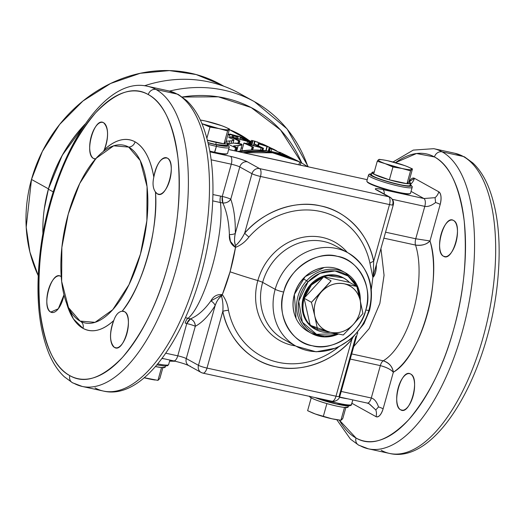 <?xml version="1.0" encoding="UTF-8"?>
<svg xmlns="http://www.w3.org/2000/svg" width="524" height="524" viewBox="0 0 524 524"><rect width="100%" height="100%" fill="white"/><g stroke="black" fill="none" stroke-linecap="round" stroke-linejoin="round"><path stroke-width="0.79" d="M243.162 138.369L237.333 135.932L238.02 136.993L233.763 136.004L236.737 136.522L230.075 134.072L240.261 136.875L250.112 141.048L244.433 138.552L245.442 139.168L243.09 138.618M249.876 141.893L250.112 141.048M247.845 140.917L248.055 140.177M245.298 139.685L245.442 139.168M233.39 137.327L233.73 135.86M238.02 137L237.627 138.408L238.014 137.006L237.287 138.316M236.036 137.995L236.376 136.764M250.086 141.028L251.147 141.487L250.308 144.486M249.627 144.303L250.505 141.179M229.479 134.092L232.198 135.094L227.881 134.308M229.748 134.995L227.894 134.812M232.564 135.31L232.053 137M228.078 134.151L228.549 134.229M228.85 137.55L229.538 135.087M235.584 147.794L234.778 150.814L235.584 147.794L236.514 147.807L235.584 147.794L227.501 143.89L235.584 147.794M235.662 151.004L236.514 147.807L235.662 151.004M235.564 245.632C238.898 242.71 241.931 238.571 244.643 233.2A6.681 0.74 -138.4 0 0 248.933 237.025C245.304 241.852 240.837 245.291 235.525 247.348A6.681 2.561 88.3 0 0 235.564 245.632C239.193 242.311 242.219 238.165 244.643 233.2L260.487 176.45A6.681 2.928 -77.7 0 0 259.622 168.597L247.426 161.837C243.483 159.899 237.804 158.065 230.403 156.335L209.954 151.881L230.403 156.335A6.681 2.928 102.3 0 1 231.267 164.195A6.681 0.786 -164.4 0 1 239.782 166.946L230.776 199.205C234.018 208.565 235.525 219.969 235.302 233.422L251.972 173.706L239.782 166.946L251.972 173.706A6.681 0.786 15.6 0 0 260.487 176.45A6.681 0.786 -164.4 0 1 251.972 173.706A6.681 5.954 -61 0 1 259.622 168.597A6.681 5.954 119 0 0 251.972 173.706L235.302 233.422C234.215 237.942 234.307 242.009 235.564 245.632A6.681 2.561 -91.7 0 1 235.525 247.348C232.649 264.175 228.248 279.94 222.314 294.652C225.661 299.309 227.711 304.536 228.464 310.332A78.855 70.268 119 0 0 338.078 347.438A78.855 70.268 119 0 1 228.464 310.332A6.681 2.109 -11.8 0 0 222.831 311.328A6.681 2.109 168.2 0 1 228.464 310.332C227.757 304.641 225.706 299.414 222.314 294.652C217.277 294.069 213.458 296.145 210.871 300.894C204.498 309.815 197.692 315.821 190.461 318.913C193.526 320.21 195.131 322.679 195.288 326.308A6.681 0.786 15.6 0 0 186.773 323.563L185.175 323.079A6.681 2.928 102.3 0 1 188.077 318.264C204.91 304.614 224.842 233.193 220.388 202.539L222.831 202.978C226.741 211.585 228.929 222.117 229.381 234.582C229.001 240.536 231.051 244.793 235.525 247.348L230.062 271.805L222.314 294.652A6.681 2.063 -52.4 0 1 221.482 296.047A6.681 2.063 127.6 0 0 222.314 294.652L210.871 300.894A6.681 3.773 -148.2 0 1 215.141 305.616C208.834 315.644 202.218 322.542 195.288 326.308L186.275 358.567A6.681 5.954 119 0 0 188.902 365.686A6.681 5.954 -61 0 1 186.275 358.567A6.681 0.786 15.6 0 0 177.767 355.822L186.773 323.563L190.461 318.913L188.077 318.264C204.995 304.405 224.783 233.39 220.388 202.539L212.737 200.869L220.388 202.539A6.681 2.928 102.3 0 1 220.591 196.225A6.681 2.928 -77.7 0 0 220.388 202.539L222.831 202.978L222.261 196.454L231.267 164.195A6.681 0.786 -164.4 0 1 239.782 166.946L230.776 199.205A6.681 0.786 15.6 0 0 222.261 196.454A6.681 2.79 -86.5 0 0 222.831 202.978A6.681 4.873 161 0 0 230.776 199.205C228.85 201.91 226.204 203.168 222.831 202.978C226.774 211.657 228.955 222.189 229.381 234.582A6.681 2.437 -178.7 0 0 235.302 233.422C234.215 238.656 234.3 242.723 235.564 245.632M271.471 148.639L269.166 148.135L271.733 148.842L280.471 152.929L272.1 148.895L280.471 152.929L280.065 152.792L279.842 153.63L280.065 152.792L271.733 148.842L270.246 148.508L269.513 151.266L270.246 148.508L269.166 148.135L268.38 151.082L269.061 148.063L268.262 151.063L269.061 148.063L271.19 148.541M261.627 144.578L261.856 143.727L265.583 145.528L265.491 145.875L265.583 145.528L266.185 145.796A110.793 99.036 -64.2 0 1 270.083 147.558A110.793 99.036 -64.2 0 1 270.148 147.591L266.107 146.098L261.856 143.727L261.627 144.578M253.446 147.172L252.686 150.015L253.452 147.159L252.994 147.205L253.452 147.139L246.352 143.714L262.419 148.128L261.836 150.309L262.419 148.128L263.113 148.285L262.557 150.368L263.231 148.299L262.681 150.381L263.231 148.299L262.603 148.181L262.033 150.323L262.603 148.181L261.09 147.729L260.435 150.205L261.09 147.729L246.352 143.714L253.452 147.139L252.994 147.205L252.247 150.021L252.994 147.205L244.145 143.032M265.996 150.742L267.175 146.523L259.819 144.041L261.325 143.799L261.155 144.434L261.325 143.799L259.498 142.875L261.325 143.799L259.819 144.041L267.175 146.523L265.996 150.742M267.168 146.543L266.048 150.748M95.958 158.962L93.639 158.53A18.7 8.194 102.3 0 1 90.901 137.707A18.7 8.194 102.3 0 1 102.612 122.374A18.7 8.194 102.3 0 1 103.628 122.76C108.592 127.81 108.828 136.784 104.328 149.674C115.477 139.541 125.734 136.934 135.087 141.84C144.31 147.237 150.552 158.995 153.814 177.119C156.755 163.364 161.261 157.017 167.339 158.097C177.184 162.414 166.645 200.161 157.351 193.867L155.451 191.954C158.805 228.425 142.233 287.761 122.144 311.23A18.7 8.194 102.3 0 1 123.454 311.276A18.7 8.194 102.3 0 1 124.463 311.662C134.308 315.979 123.769 353.726 114.474 347.432A18.7 8.194 102.3 0 1 113.773 320.518C115.745 314.813 118.535 311.721 122.144 311.23L124.463 311.662A18.7 8.194 102.3 0 1 127.201 332.485A18.7 8.194 102.3 0 1 115.49 347.818A18.7 8.194 102.3 0 1 114.474 347.432C109.509 342.382 109.274 333.408 113.773 320.518C102.625 330.644 92.368 333.257 83.015 328.352L73.439 318.959L66.535 303.042A97.497 42.739 102.3 0 0 83.015 328.352A6.681 5.954 119 0 0 80.565 321.336A6.681 5.954 -61 0 1 83.015 328.352A97.497 42.739 102.3 0 0 113.773 320.518C115.739 314.793 118.529 311.695 122.144 311.23A97.497 42.739 102.3 0 0 155.451 191.954C152.956 188.444 152.412 183.498 153.814 177.119C152.392 183.511 152.936 188.457 155.451 191.954A18.7 8.194 102.3 0 0 157.351 193.867L159.44 194.319L157.351 193.867A18.7 8.194 102.3 0 0 158.366 194.247L158.392 194.253A18.7 8.194 102.3 0 0 170.077 178.92A18.7 8.194 102.3 0 0 167.339 158.097A18.7 8.194 102.3 0 0 166.331 157.711L166.383 157.724M369.007 403.716L375.806 409.938L378.531 406.912C376.717 401.77 374.306 398.803 371.287 398.004L341.203 391.448L371.287 398.004L380.332 365.621A6.681 2.928 102.3 0 1 383.234 360.8A69.45 30.444 -77.7 0 0 413.41 310.719A69.45 30.444 -77.7 0 0 415.545 245.075C421.466 245.966 426.281 244.59 429.988 240.961A80.133 35.128 102.3 0 1 393.341 372.217C392.293 366.335 388.919 362.536 383.234 360.8L351.676 353.923L383.234 360.8A69.45 30.444 -77.7 0 0 413.41 310.719A69.45 30.444 -77.7 0 0 415.545 245.075A6.681 2.928 -77.7 0 1 415.748 238.767L385.657 232.211L415.748 238.767L429.988 240.961C426.818 244.4 422.003 245.776 415.545 245.075A6.681 2.928 102.3 0 1 415.748 238.767L424.794 206.377C427.866 206.934 431.468 205.644 435.601 202.506A10.683 1.251 -164.4 0 1 440.199 204.393L429.988 240.961L415.748 238.767L424.794 206.377A6.681 2.928 -77.7 0 0 423.923 198.524L411.091 191.404L423.923 198.524L382.874 189.577C376.127 188.214 373.985 188.345 376.448 189.957L388.638 196.716A6.681 5.954 -61 0 1 390.092 197.266A6.681 5.954 119 0 0 388.638 196.716A6.681 2.928 102.3 0 1 389.502 204.576A6.681 0.786 15.6 0 0 393.282 204.904A6.681 0.786 -164.4 0 1 389.502 204.576L373.658 261.325L373.265 275.644L374.129 273.508M228.68 149.543L304.496 166.069A6.681 2.928 -77.7 0 0 304.136 165.931A6.681 2.928 102.3 0 1 304.496 166.069L270.613 158.68A6.681 2.928 -77.7 0 0 270.253 158.543A6.681 2.928 102.3 0 1 270.613 158.68L228.68 149.543M339.618 397.041L367.213 403.061A6.681 2.928 -77.7 0 0 371.287 398.004L380.332 365.621C386.666 367.357 391.002 369.558 393.341 372.217L383.129 408.792A10.683 1.251 15.6 0 0 378.531 406.912C376.71 401.764 374.3 398.797 371.287 398.004A6.681 2.928 102.3 0 1 367.213 403.061L369.413 403.925L375.806 409.938A10.683 9.524 -61 0 1 376.036 416.659A10.683 9.524 119 0 0 375.806 409.938L378.531 406.912A10.683 1.251 -164.4 0 1 383.129 408.792L393.341 372.217C392.64 366.8 389.273 363.001 383.234 360.8A6.681 2.928 -77.7 0 0 380.332 365.621C386.214 367.108 390.55 369.309 393.341 372.217C420.962 356.916 442.806 278.689 429.988 240.961L440.199 204.393C441.653 198.072 441.195 193.88 438.811 191.817L414.432 178.298A10.683 9.524 -61 0 1 410.685 184.153L410.547 184.631L410.685 184.153A10.683 9.524 119 0 0 414.432 178.298L409.054 181.854A10.683 4.683 102.3 0 1 414.432 178.298L438.811 191.817A10.683 9.524 -61 0 1 435.071 197.672A10.683 9.524 119 0 0 438.811 191.817A10.683 4.683 102.3 0 1 440.199 204.393A10.683 1.251 15.6 0 0 435.601 202.506L435.071 197.672L423.923 198.524L382.874 189.577A6.681 2.928 102.3 0 1 384.275 194.044A6.681 2.928 -77.7 0 0 382.874 189.577A13.355 1.565 15.6 0 0 376.448 189.957A6.681 5.954 -61 0 1 377.902 190.507A6.681 5.954 119 0 0 376.448 189.957L388.638 196.716L259.622 168.597L247.426 161.837A6.681 5.954 119 0 0 239.782 166.946A6.681 5.954 -61 0 1 247.426 161.837A13.355 1.565 15.6 0 0 230.403 156.335A6.681 2.928 -77.7 0 1 231.267 164.195L211.159 159.813L231.267 164.195L222.261 196.454A6.681 0.786 -164.4 0 1 230.776 199.205C234.012 208.552 235.525 219.956 235.302 233.422A6.681 2.437 1.3 0 1 229.381 234.582L230.436 241.433L235.525 247.348C240.739 245.356 245.212 241.918 248.933 237.025A6.681 0.74 41.6 0 1 244.643 233.2A84.043 74.893 -61 0 1 320.688 205.939A84.043 74.893 -61 0 1 373.658 261.325A6.681 2.109 -11.8 0 0 369.983 263.415A78.855 70.268 119 0 0 320.282 211.441A78.855 70.268 119 0 0 248.933 237.025A78.855 70.268 119 0 1 320.282 211.441A78.855 70.268 119 0 1 369.983 263.415A6.681 2.109 168.2 0 1 373.658 261.325L373.265 275.644A6.681 6.295 -35.9 0 0 372.872 277.288C374.706 276.089 375.859 272.532 376.33 266.611L376.383 265.426L376.33 266.611A6.681 2.437 1.3 0 1 376.094 266.467A6.681 2.437 -178.7 0 0 376.33 266.611C376.127 271.74 374.974 275.297 372.872 277.288L369.983 263.415L372.872 277.288A6.681 6.295 144.1 0 1 373.265 275.644L393.282 204.904A6.681 0.786 -164.4 0 0 392.718 204.386L392.718 204.386A6.681 5.954 -61 0 0 390.092 197.266C393.033 199.29 394.094 201.838 393.282 204.904M202.552 372.996A6.681 5.954 -61 0 1 201.092 372.446A6.681 5.954 -61 0 1 198.472 365.333L186.275 358.567A6.681 0.786 15.6 0 0 177.767 355.822L186.773 323.563A6.681 0.786 -164.4 0 1 195.288 326.308A6.681 5.613 61.5 0 0 190.461 318.913C197.725 315.802 204.524 309.795 210.871 300.894A6.681 3.773 31.8 0 1 215.141 305.616C208.84 315.638 202.225 322.535 195.288 326.308L186.275 358.567L198.472 365.333L215.141 305.616L198.472 365.333A6.681 5.954 119 0 0 201.092 372.446L202.912 373.134A6.681 2.928 -77.7 0 0 206.987 368.077A6.681 2.928 102.3 0 1 202.912 373.134L331.928 401.253A6.681 2.928 -77.7 0 0 336.002 396.203A6.681 0.786 15.6 0 0 339.781 396.524A6.681 0.786 -164.4 0 1 336.002 396.203L206.987 368.077A6.681 0.786 -164.4 0 1 198.472 365.333A6.681 0.786 15.6 0 0 206.987 368.077L222.831 311.328C223.237 305.492 222.785 300.396 221.482 296.047C218.632 298.176 216.517 301.366 215.141 305.616C216.844 300.848 218.96 297.658 221.482 296.047C222.831 300.914 223.276 306.003 222.831 311.328L206.987 368.077L336.002 396.203A6.681 2.928 102.3 0 1 331.928 401.253A6.681 2.928 102.3 0 1 331.568 401.122M376.036 416.659L351.931 403.29L376.036 416.659A10.683 4.683 102.3 0 0 383.129 408.792C381.138 414.811 378.773 417.438 376.036 416.659M233.449 139.594L230.134 137.995L233.449 139.594C234.346 140.137 233.769 140.543 231.719 140.805L231.051 143.301L231.719 140.805L226.106 141.231L229.623 141.002L228.955 143.511L229.623 141.002L231.719 140.805L233.809 139.829M230.757 136.751L238.558 140.792L237.896 143.262L238.558 140.792L239.913 140.858L232.813 137.432L247.564 141.395L246.968 143.628L247.564 141.395L249.077 141.84L248.494 144.015L249.077 141.84L249.588 141.939L248.998 144.146L249.588 141.939L249.116 144.172L249.948 141.932L241.335 137.851L240.424 137.753L247.466 141.159L230.35 136.829L238.558 140.792L239.913 140.858L232.813 137.432L249.712 141.958L241.741 137.969M270.083 147.558L269.493 147.277A110.793 99.036 115.8 0 0 266.415 145.862L263.461 144.434A110.793 99.036 -64.2 0 1 266.539 145.849A110.793 99.036 -64.2 0 1 268.006 146.576L269.84 147.447M266.493 145.829L266.015 145.593M273.862 149.386A110.793 99.036 115.8 0 0 269.971 147.624L273.862 149.386M274.34 149.622L276.718 150.899L275.801 150.67L270.535 147.899L270.417 148.344L270.535 147.899L269.939 147.63L269.781 148.207L269.86 147.578M229.348 129.611A104.42 93.049 -61 0 1 249.051 140.491L229.348 129.611M335.471 245.887A53.422 47.605 119 0 0 262.642 282.377L275.179 289.327A53.422 47.605 -61 0 1 348.008 252.837A53.422 47.605 -61 0 1 369.007 309.782A6.681 0.786 -164.4 0 1 369.577 310.3A6.681 0.786 -164.4 0 1 365.798 309.972C373.769 288.141 358.167 258.83 337.227 256.315C317.367 249.941 288.128 269.474 283.694 292.078C275.722 313.909 291.324 343.22 312.258 345.735C332.118 352.108 361.357 332.576 365.798 309.972A6.681 0.786 15.6 0 0 369.577 310.3C375.23 285.056 368.038 265.897 348.008 252.837A53.422 47.605 119 0 0 275.179 289.327A6.681 0.786 15.6 0 0 283.694 292.078A46.747 41.658 -61 0 1 337.227 256.315A46.747 41.658 -61 0 1 365.798 309.972A46.747 41.658 -61 0 1 312.258 345.735A46.747 41.658 -61 0 1 283.694 292.078A6.681 0.786 -164.4 0 1 275.179 289.327A53.422 47.605 119 0 0 296.184 346.272A53.422 47.605 -61 0 1 275.179 289.327L262.642 282.377A6.681 0.786 15.6 0 0 257.834 280.589A56.389 50.252 -61 0 1 297.252 238.734A56.389 50.252 -61 0 1 347.333 252.463A56.389 50.252 -61 0 0 297.252 238.734A56.389 50.252 -61 0 0 257.834 280.589A101.505 11.908 -164.4 0 1 230.062 271.805A101.505 11.908 15.6 0 0 257.834 280.589A6.681 0.786 -164.4 0 1 262.642 282.377A53.422 47.605 119 0 0 283.648 339.323A53.422 47.605 119 0 1 262.642 282.377A53.422 47.605 119 0 1 335.471 245.887L348.008 252.837M393 161.995L413.259 150.1L433.806 148.685A153.591 67.327 102.3 0 1 442.112 151.842A6.681 5.954 119 0 0 434.468 156.951A6.681 5.954 -61 0 1 442.112 151.842L463.229 156.447L442.112 151.842A153.591 67.327 102.3 0 1 464.605 322.882A153.591 67.327 102.3 0 1 368.385 448.826A153.591 67.327 -77.7 0 0 464.605 322.876A153.591 67.327 -77.7 0 0 442.112 151.842A153.591 67.327 -77.7 0 0 433.806 148.685L454.917 153.29L464.683 156.99L472.838 162.957C479.126 168.885 484.287 176.732 488.329 186.505C498.088 210.943 501.245 241.918 497.8 279.423C489.658 371.267 437.33 465.089 389.496 453.424A153.591 67.327 -77.7 0 0 485.715 327.48A153.591 67.327 -77.7 0 0 463.229 156.447A153.591 67.327 -77.7 0 0 454.917 153.29A153.591 67.327 102.3 0 1 463.229 156.447A6.681 5.954 -61 0 1 464.683 156.99A6.681 5.954 119 0 0 463.229 156.447A153.591 67.327 102.3 0 1 485.715 327.48A153.591 67.327 102.3 0 1 389.496 453.424A153.591 67.327 102.3 0 1 381.19 450.267M300.252 165.08L300.933 162.525L307.758 166.717L300.933 162.525L300.252 165.08M165.839 353.222L177.767 355.822L165.839 353.222M116.564 347.89L114.474 347.432L116.564 347.89M263.461 148.312L262.904 150.401M255.267 144.316L263.474 148.279L255.267 144.316L253.95 144.093L253.609 145.371L253.95 144.093L254.389 144.1M250.511 144.539L251.612 140.353L250.498 144.532L251.612 140.393L255.031 141.251L254.278 144.087L255.031 141.251L259.727 143.072L260.094 143.288L258.371 143.7L266.952 146.471L265.819 150.722L267.175 146.523M236.075 151.095L236.986 147.676L236.075 151.095M236.999 147.624L233.534 145.954A110.793 99.036 -64.2 0 1 238.21 145.521L236.691 151.226L238.21 145.521L233.534 145.954L236.999 147.624L236.514 147.807M380.987 248.939L384.066 275.251L379.874 303.442L369.171 328.587L353.759 346.469L369.21 328.528L379.874 303.435L384.066 275.329L380.987 248.939M357.289 333.814L357.813 332.923A6.681 3.773 31.8 0 0 357.519 333.002A6.681 3.773 -148.2 0 1 357.813 332.923L357.289 333.814M371.352 289.15L372.872 277.288L371.352 289.15M251.612 140.393L250.636 144.572L251.723 140.491L254.612 141.12L253.492 145.338L254.612 141.12A110.793 99.036 -64.2 0 1 255.031 141.251L260.094 143.288L258.267 143.622L257.873 145.574L258.371 143.7L258.987 143.91A110.793 99.036 -64.2 0 1 266.952 146.471L267.109 146.523M242.481 148.266L241.197 147.912L242.481 148.266M231.896 136.96L247.466 141.159L240.424 137.753L240.077 139.056L240.424 137.753L240.863 137.76M241.833 150.82L243.889 143.104L241.833 150.82M269.965 147.644L274.157 149.53M241.957 144.362L238.21 145.521C241.59 145.286 242.704 144.814 241.557 144.113L233.671 143.098A110.793 99.036 115.8 0 0 227.671 143.668L233.946 143.085M295.516 345.906A56.389 50.252 -61 0 1 257.834 280.589A56.389 50.252 -61 0 0 295.516 345.906M239.455 140.923L238.8 143.386L239.455 140.923L239.913 140.858M73.897 383.286A6.681 5.954 -61 0 1 72.443 382.736A6.681 5.954 -61 0 1 69.816 375.623A146.917 64.406 102.3 0 1 50.749 202.762A146.917 64.406 102.3 0 1 148.285 94.569A6.681 5.954 -61 0 1 155.936 89.46A153.591 67.327 -77.7 0 0 147.624 86.303A153.591 67.327 102.3 0 1 155.936 89.46A153.591 67.327 102.3 0 1 178.422 260.5A153.591 67.327 102.3 0 1 82.203 386.443A153.591 67.327 102.3 0 1 73.897 383.286M355.888 336.297L339.211 396.006A6.681 0.786 -164.4 0 1 339.781 396.524L357.591 332.747M269.041 151.187L269.794 148.371L269.041 151.187M95.479 158.995A18.7 8.194 102.3 0 1 94.648 158.916A18.7 8.194 102.3 0 1 93.639 158.53C83.794 154.213 94.333 116.466 103.628 122.76A18.7 8.194 102.3 0 1 104.328 149.674A97.497 42.739 102.3 0 1 135.087 141.84A97.497 42.739 102.3 0 1 153.814 177.119A18.7 8.194 102.3 0 1 166.331 157.711M59.736 275.938A18.7 8.194 102.3 0 0 48.025 291.272A18.7 8.194 102.3 0 0 50.763 312.094L52.852 312.553L50.763 312.094A18.7 8.194 102.3 0 0 51.771 312.481A18.7 8.194 102.3 0 0 63.994 294.829L58.308 308.76L50.763 312.094C40.918 307.778 51.457 270.03 60.751 276.325L61.223 276.633A18.7 8.194 102.3 0 0 60.751 276.325A18.7 8.194 102.3 0 0 59.736 275.938L59.769 275.952M103.313 391.042L82.203 386.443A153.591 67.327 -77.7 0 0 178.422 260.5A153.591 67.327 -77.7 0 0 155.936 89.46L177.047 94.065A153.591 67.327 -77.7 0 0 168.741 90.907L178.501 94.608L186.655 100.575C192.943 106.503 198.105 114.356 202.146 124.123C211.906 148.561 215.063 179.536 211.617 217.041C203.476 308.885 151.148 402.707 103.313 391.042A153.591 67.327 -77.7 0 0 199.533 265.098A153.591 67.327 -77.7 0 0 177.047 94.065A6.681 5.954 -61 0 1 178.501 94.608A6.681 5.954 119 0 0 177.047 94.065L155.936 89.46A6.681 5.954 119 0 0 148.285 94.569A146.917 64.406 102.3 0 1 167.353 267.43A146.917 64.406 102.3 0 1 69.816 375.623C84.633 384.341 102.206 378.243 122.531 357.329C142.541 333.506 157.482 303.547 167.353 267.43C177.59 231.516 181.147 195.242 178.022 158.595C173.261 123.762 163.35 102.422 148.285 94.569C133.469 85.844 115.896 91.942 95.571 112.863C75.561 136.679 60.62 166.645 50.749 202.762C40.512 238.669 36.955 274.949 40.079 311.597C44.841 346.43 54.751 367.769 69.816 375.623A6.681 5.954 119 0 0 72.443 382.736L64.288 376.769C58 370.848 52.832 362.994 48.797 353.222C39.038 328.79 35.881 297.815 39.326 260.31C47.468 168.466 99.796 74.644 147.624 86.303L168.741 90.907A153.591 67.327 102.3 0 1 177.047 94.065A153.591 67.327 102.3 0 1 199.533 265.098A153.591 67.327 102.3 0 1 103.313 391.042A153.591 67.327 102.3 0 1 95.008 387.891M281.211 152.949L282.449 153.532A110.793 99.036 115.8 0 0 281.211 152.949L280.766 152.726M380.332 365.621L350.242 359.058L380.332 365.621M284.519 154.56L284.381 155.084L284.519 154.56L289.215 156.833L284.519 154.56M290.394 157.449L289.215 156.833L290.394 157.449M258.463 145.862L258.987 143.91L258.463 145.862M230.134 137.995L228.831 137.543M257.959 142.24L256.989 141.866M252.581 140.779L251.513 144.801L252.581 140.779M251.304 150.047L252.096 147.067L251.304 150.047M248.893 141.788L248.311 143.969L248.893 141.788M351.846 339.454A84.043 74.893 -61 0 1 275.794 366.721A84.043 74.893 -61 0 1 222.831 311.328C227.632 338.308 250.308 362.019 275.794 366.721C300.835 373.036 333.395 361.364 351.846 339.454L336.002 396.203L351.846 339.454A6.681 0.74 41.6 0 1 351.375 338.976A6.681 0.74 -138.4 0 0 351.846 339.454L352.849 337.659L351.846 339.454M280.864 152.766L282.849 153.774L282.58 154.475L282.777 153.735L279.646 152.183M53.245 191.908L48.418 189.23A140.236 124.967 119 0 0 42.922 234.084A140.236 124.967 -61 0 1 48.418 189.23L53.245 191.908M174.675 361.095A140.236 124.967 -61 0 1 169.632 361.023M240.437 143.727L241.557 144.113M453.522 220.48A18.7 8.194 102.3 0 1 456.26 241.302A18.7 8.194 102.3 0 1 444.542 256.629A18.7 8.194 102.3 0 1 443.533 256.249L445.623 256.701L443.533 256.249A18.7 8.194 102.3 0 1 440.795 235.427A18.7 8.194 102.3 0 1 452.507 220.093A18.7 8.194 102.3 0 1 453.522 220.48C463.367 224.796 452.828 262.544 443.533 256.249C433.689 251.926 444.228 214.185 453.522 220.48M424.794 206.377L392.345 199.31L424.794 206.377C427.872 206.934 431.475 205.644 435.601 202.506L435.071 197.672L423.923 198.524A6.681 2.928 102.3 0 1 424.794 206.377M280.255 153.748L280.471 152.936L280.065 152.792M235.381 143.072L239.01 143.425M296.558 160.351L293.564 158.903A110.793 99.036 115.8 0 0 237.713 151.449L266.716 150.84L293.767 159.001M243.195 152.648A110.793 99.036 -64.2 0 1 296.8 160.462A110.793 99.036 -64.2 0 1 299.656 161.909L300.933 162.525L299.656 161.909L298.896 164.778L299.656 161.909L272.572 152.798L243.195 152.648M434.468 156.951A146.917 64.406 102.3 0 1 453.535 329.812A146.917 64.406 102.3 0 1 355.999 438.005A6.681 5.954 119 0 0 358.619 445.118A6.681 5.954 -61 0 1 355.999 438.005A146.917 64.406 102.3 0 1 339.283 420.058L355.999 438.005C370.815 446.723 388.389 440.625 408.713 419.711C428.724 395.889 443.658 365.922 453.535 329.812C463.773 293.899 467.329 257.625 464.205 220.977C459.443 186.144 449.533 164.805 434.468 156.951L416.521 153.525L395.476 162.656A146.917 64.406 102.3 0 1 434.468 156.951M271.019 151.528L271.733 148.842L271.019 151.528M80.067 321.074L95.06 322.332L112.706 309.743L128.976 284.709L140.452 254.094L146.864 220.663L147.061 186.708L140.229 160.554L128.649 147.074L113.656 145.816L96.01 158.399L79.74 183.433L68.264 214.054L61.858 247.485L61.662 281.434L68.487 307.595L80.067 321.074A90.953 39.87 -77.7 0 0 81.207 321.657A90.953 39.87 -77.7 0 0 140.832 252.732A90.953 39.87 -77.7 0 0 128.649 147.074A6.681 5.954 119 0 0 135.087 141.84A6.681 5.954 -61 0 1 128.649 147.074A90.953 39.87 -77.7 0 0 119.754 144.801A90.953 39.87 -77.7 0 0 65.71 224.193A90.953 39.87 -77.7 0 0 80.067 321.074M307.909 166.75A140.236 124.967 -61 0 0 254.422 101.663A140.236 124.967 119 0 0 169.514 91.084A140.236 124.967 -61 0 1 254.422 101.663L239.586 93.436A140.236 124.967 119 0 0 144.513 85.772A140.236 124.967 -61 0 1 246.843 97.831M84.96 124.332A140.236 124.967 119 0 0 48.418 189.23A140.236 124.967 -61 0 1 84.96 124.332M212.927 194.555L222.261 196.454L212.927 194.555M162.132 358.357L173.693 360.879A6.681 2.928 -77.7 0 0 177.767 355.822A6.681 2.928 102.3 0 1 173.693 360.879A6.681 2.928 102.3 0 1 173.333 360.741M389.502 204.576A6.681 2.928 -77.7 0 0 388.638 196.716L259.622 168.597A6.681 2.928 102.3 0 1 260.487 176.45L389.502 204.576L260.487 176.45L244.643 233.2C263.094 211.29 295.647 199.618 320.688 205.939C346.181 210.635 368.857 234.346 373.658 261.325L389.502 204.576M239.9 140.891L239.219 143.458M245.435 143.249L260.991 147.499L253.95 144.093L260.991 147.499L244.295 143.032M301.706 162.951A133.561 119.013 -61 0 0 182.293 97.012L218.338 96.829L251.173 107.544L280.53 129.959L301.713 162.951M252.948 140.845L251.867 144.899L252.948 140.845M190.363 366.237A6.681 5.954 -61 0 1 188.902 365.686L201.092 372.446M368.385 448.826A153.591 67.327 102.3 0 1 360.08 445.669A6.681 5.954 -61 0 1 358.619 445.118L368.385 448.826L389.496 453.424M269.225 151.213L269.971 148.43L269.225 151.213M249.941 141.965L249.339 144.231M410.646 374.044A18.7 8.194 102.3 0 1 413.384 394.867A18.7 8.194 102.3 0 1 401.666 410.2A18.7 8.194 102.3 0 1 400.657 409.814L402.746 410.266L400.657 409.814A18.7 8.194 102.3 0 1 397.919 388.991A18.7 8.194 102.3 0 1 409.63 373.658A18.7 8.194 102.3 0 1 410.646 374.044C420.49 378.361 409.951 416.108 400.657 409.814C390.812 405.497 401.351 367.75 410.646 374.044M185.522 317.708L188.077 318.264A6.681 2.928 -77.7 0 0 185.175 323.079L186.773 323.563A6.681 3.006 -68.8 0 1 190.461 318.913L185.522 317.708M367.213 403.061A6.681 2.928 102.3 0 1 366.852 402.923M243.889 143.104L252.994 147.205M263.231 148.299L262.93 150.408M278.978 153.381L279.22 152.458L278.978 153.381M415.545 245.075L383.987 238.197L415.545 245.075M303.756 165.905A6.681 2.928 102.3 0 1 304.136 165.931L367.219 179.68M103.431 151.423L104.328 149.674M230.599 136.751L230.049 137.956L230.35 136.829M369.007 309.782A53.422 47.605 -61 0 1 296.184 346.272L283.648 339.323M257.756 145.521L258.267 143.628L257.756 145.521M223.886 86.257L220.84 84.567A138.899 123.775 119 0 0 31.492 179.444A138.899 123.775 119 0 0 38.239 275.683L29.894 252.024L26.2 227.206L31.492 179.444L48.457 188.856A138.899 123.775 -61 0 1 85.176 124.018L62.277 155.248L48.457 188.856L44.278 209.017M44.291 208.925A138.899 123.775 -61 0 1 48.457 188.856L31.492 179.444L42.385 151.384L59.697 124.391L82.962 100.994L110.61 83.48L140.308 73.275L169.409 70.589L196.114 74.532L221.344 84.842M360.401 301.3L356.713 284.48L345.283 272.709A34.728 30.942 119 0 0 306.671 280.713L303.16 278.768L306.671 280.713A34.728 30.942 -61 0 1 345.283 272.709L341.779 270.764A34.728 30.942 119 0 0 303.16 278.768A34.728 30.942 -61 0 1 343.495 271.799M321.978 330.408L317.537 329.386L310.182 325.306L304.09 298.235C301.477 308.878 303.507 317.904 310.182 325.306L330.212 332.242A29.305 26.108 -61 0 1 315.612 329.465A29.305 26.108 -61 0 1 311.452 284.971A29.305 26.108 -61 0 1 344.032 278.218A29.305 26.108 -61 0 1 349.462 282.371L356.824 286.451L344.229 283.798C352.547 285.953 357.853 291.403 360.139 300.147A25.375 22.611 -61 0 1 353.366 324.415A25.375 22.611 -61 0 1 330.677 332.347L343.266 335L353.366 324.415L362.909 313.529L360.139 300.147C361.829 309.094 359.569 317.184 353.366 324.415C346.737 331.214 339.172 333.86 330.677 332.347A25.375 22.611 -61 0 1 314.767 316.005L311.446 302.315L304.09 298.235L323.734 276.764L311.452 284.971L304.09 298.235L310.182 325.306L317.537 329.386L314.767 316.005L317.537 329.386L330.677 332.347C322.358 330.192 317.059 324.742 314.767 316.005C313.077 307.051 315.337 298.962 321.546 291.73L331.089 280.844L323.734 276.764L304.09 298.235L311.446 302.315L321.546 291.73C328.175 284.932 335.733 282.292 344.229 283.798A25.375 22.611 -61 0 1 360.139 300.147L356.824 286.451L349.462 282.371C342.277 275.539 333.696 273.666 323.734 276.764L349.462 282.371L323.734 276.764L331.089 280.844L311.446 302.315L314.767 316.005A25.375 22.611 -61 0 1 315.166 303.219A25.375 22.611 -61 0 1 321.546 291.73A25.375 22.611 -61 0 1 344.229 283.798L356.824 286.451M345.283 272.709A34.728 30.942 -61 0 1 360.302 300.855M344.013 278.205L343.187 277.746A29.305 26.108 119 0 0 310.601 284.499L311.452 284.971L310.601 284.499A29.305 26.108 119 0 0 314.76 328.993L315.592 329.458M359.019 295.3L360.139 300.147M362.392 310.863L362.909 313.529L353.366 324.415M306.671 280.713L308.04 281.866A33.392 29.757 -61 0 1 356.51 286.281L348.028 276.01L334.98 270.96L320.072 273.273L308.04 281.866L306.671 280.713A34.728 30.942 119 0 0 311.603 333.441A34.728 30.942 -61 0 1 306.671 280.713M359.503 297.357L357.126 287.643A33.392 29.757 -61 0 1 359.503 297.35M338.517 334.017A34.728 30.942 -61 0 1 311.603 333.441L324.801 336.978L338.668 334.05M309.881 332.406A34.728 30.942 -61 0 1 303.16 278.768A34.728 30.942 119 0 0 308.092 331.496L311.603 333.441M337.201 333.742A33.392 29.757 -61 0 1 302.256 322.018A33.392 29.757 -61 0 1 308.04 281.866L298.732 301.248L302.368 322.221L316.529 334.286L337.201 333.742M344.104 334.148L343.266 335L339.139 334.148M343.292 277.805L326.039 275.395L310.601 284.499L303.894 295.7L302.256 309.383L306.514 321.35L314.872 329.052M352.868 399.936L351.172 405.209A1.336 1.323 -134.8 0 0 351.506 404.633A22.702 2.666 -164.4 0 1 324.788 399.701A22.702 2.666 15.6 0 0 351.506 404.633L352.822 399.923L351.506 404.633A22.702 2.666 15.6 0 0 351.604 404.476A22.702 2.666 -164.4 0 1 351.506 404.633A1.336 1.323 45.2 0 1 349.868 405.537L336.146 403.965L315.075 397.585A21.366 2.509 15.6 0 0 336.474 404.037A21.366 2.509 15.6 0 0 349.868 405.537M309.579 396.157L311.204 397.854L307.621 410.685L312.317 412.82A17.364 2.037 15.6 0 0 315.337 414.006L311.944 412.663A17.364 2.037 15.6 0 0 312.317 412.82L315.337 414.006A17.364 2.037 15.6 0 0 331.987 418.794L315.337 414.006L323.315 416.423L326.897 403.591C319.666 401.482 314.439 399.57 311.204 397.854L307.621 410.685L315.337 414.006L331.987 418.794A17.364 2.037 15.6 0 0 337.148 419.757L337.24 419.77M309.488 396.367A20.05 2.351 15.6 0 0 327.808 403.853A20.05 2.351 15.6 0 0 348.034 407.22L348.394 405.936L348.034 407.22A20.05 2.351 15.6 0 0 348.119 407.083L348.44 405.936M339.526 397.271A22.702 2.666 15.6 0 0 347.582 398.784A22.702 2.666 -164.4 0 1 339.526 397.271M348.119 406.919L344.504 407.43C340.043 406.932 334.174 405.655 326.897 403.591L323.315 416.423L331.987 418.794L340.921 420.261L344.504 407.43L340.921 420.261L341.746 419.763L342.834 418.362L345.853 407.528L342.834 418.362L340.921 420.261L338.131 419.901M367.213 181.749A22.172 2.6 15.6 0 0 387.609 190.035A22.172 2.6 15.6 0 0 409.84 193.723M373.678 174.086C376.913 175.802 382.14 177.715 389.371 179.83L373.678 174.086L389.371 179.83L392.954 166.992L385.232 163.671L377.26 161.254L373.678 174.086L377.26 161.254L385.232 163.671C380.234 161.811 377.942 160.534 378.341 159.853C379.186 159.289 382.441 159.617 388.101 160.816L404.751 165.604A17.364 2.037 -164.4 0 1 407.777 166.789A17.364 2.037 -164.4 0 1 411.641 169.429L410.561 170.831L406.978 183.662L408.89 181.763L412.473 168.931L411.641 169.429L412.473 168.931L408.89 181.763L406.978 183.662L410.561 170.831L411.641 169.429C410.796 169.986 407.548 169.665 401.882 168.459L385.232 163.671L392.954 166.992L401.882 168.459A17.364 2.037 -164.4 0 1 385.232 163.671A17.364 2.037 -164.4 0 1 378.341 159.853A17.364 2.037 -164.4 0 1 382.946 159.859A17.364 2.037 -164.4 0 1 388.101 160.816L388.094 160.816A17.364 2.037 -164.4 0 1 404.751 165.604C409.748 167.47 412.047 168.741 411.641 169.429A17.364 2.037 -164.4 0 1 401.882 168.459L410.561 170.831L401.882 168.459L392.954 166.992L389.371 179.83L406.978 183.662L410.508 183.452A20.05 2.351 -164.4 0 1 399.242 182.339A20.05 2.351 -164.4 0 1 371.974 172.534A20.05 2.351 -164.4 0 1 372.06 172.396L373.678 174.086M368.922 174.407L368.49 175.14A22.702 2.666 15.6 0 0 388.913 183.61A22.702 2.666 15.6 0 0 412.133 187.507A22.702 2.666 15.6 0 0 412.224 187.35A22.702 2.666 -164.4 0 1 412.133 187.507A1.336 1.323 -134.8 0 0 411.202 185.863L410.259 184.527A21.366 2.509 -164.4 0 1 411.202 185.863A1.336 1.323 45.2 0 1 412.133 187.507A22.702 2.666 -164.4 0 1 399.367 186.243A22.702 2.666 -164.4 0 1 368.49 175.14A22.702 2.666 -164.4 0 1 368.582 174.983A1.336 1.323 45.2 0 1 370.219 174.073A21.366 2.509 -164.4 0 1 371.634 173.739L370.219 174.073A1.336 1.323 -134.8 0 0 368.922 174.407L371.654 173.68M412.473 168.931L407.927 166.855M410.574 193.068A22.702 2.666 -164.4 0 1 410.482 193.408L412.133 187.507L410.482 193.408A22.702 2.666 15.6 0 0 410.58 193.251L412.27 186.668L410.272 184.461M374.234 172.088L372.06 172.396A20.05 2.351 -164.4 0 1 374.234 172.088M371.968 172.547L371.405 174.577A20.05 2.351 15.6 0 0 398.672 184.383A20.05 2.351 15.6 0 0 409.938 185.496L410.508 183.452L408.89 181.763A20.05 2.351 -164.4 0 1 410.593 183.315A20.05 2.351 -164.4 0 1 410.508 183.452L409.938 185.496A20.05 2.351 15.6 0 0 410.023 185.358L410.593 183.328M411.202 185.863A21.366 2.509 -164.4 0 1 388.677 181.998A21.366 2.509 -164.4 0 1 370.219 174.073C366.459 176.365 409.709 188.804 411.202 185.863M382.841 159.846L379.173 159.348L378.341 159.853L379.173 159.348M378.007 160.226L377.26 161.254M368.49 175.14L366.839 181.042A22.702 2.666 15.6 0 0 397.723 192.144A22.702 2.666 15.6 0 0 410.482 193.408A22.702 2.666 -164.4 0 1 410.292 193.539A22.702 2.666 -164.4 0 1 391.546 190.671A22.702 2.666 -164.4 0 1 368.772 182.804A22.702 2.666 -164.4 0 1 366.938 181.428A22.702 2.666 -164.4 0 1 366.938 180.885M389.371 179.83C396.648 181.887 402.517 183.171 406.978 183.662L389.371 179.83M371.49 174.44C367.959 176.588 408.537 188.26 409.938 185.496L410.023 185.352M366.938 181.428L367.317 182.024A22.172 2.6 15.6 0 0 369.112 183.361A22.172 2.6 15.6 0 0 391.349 191.044A22.172 2.6 15.6 0 0 409.657 193.847L410.292 193.539M226.918 153.781A22.172 2.6 15.6 0 1 214.414 152.602A22.172 2.6 15.6 0 0 226.689 153.964L227.324 153.656A22.702 2.666 -164.4 0 1 214.748 152.261A22.702 2.666 -164.4 0 1 209.81 151.102A22.702 2.666 15.6 0 0 214.748 152.261L214.414 152.602A22.172 2.6 15.6 0 1 209.895 151.547A22.172 2.6 15.6 0 0 214.414 152.602L216.399 146.36A1.336 0.583 -77.7 0 0 216.229 144.788A21.366 2.509 -164.4 0 0 227.292 144.644L226.551 146.32L216.229 144.788A1.336 0.583 102.3 0 1 216.399 146.36A22.702 2.666 15.6 0 0 229.257 147.467A22.702 2.666 -164.4 0 1 216.399 146.36L214.748 152.261A22.702 2.666 15.6 0 0 227.606 153.368L229.302 146.792L227.305 144.578M202.264 123.788A17.364 2.037 -164.4 0 1 201.956 123.677L209.986 127.109L206.908 138.146L209.986 127.109L218.914 128.577L227.593 130.948L228.674 129.546A17.364 2.037 -164.4 0 1 218.914 128.577L209.986 127.109L202.264 123.788L218.914 128.577A17.364 2.037 -164.4 0 1 202.264 123.788M227.056 145.476A20.05 2.351 15.6 0 1 215.698 144.5L208.041 142.607A20.05 2.351 15.6 0 0 215.698 144.5L216.274 142.456A20.05 2.351 -164.4 0 1 207.458 140.242L216.274 142.456L215.698 144.5L227.056 145.469L227.619 143.445A20.05 2.351 -164.4 0 1 216.274 142.456L224.01 143.779C228.051 144.126 228.693 143.491 225.923 141.88L224.01 143.779L227.593 130.948L218.914 128.577C224.573 129.782 227.829 130.103 228.674 129.546L227.593 130.948L224.01 143.779L225.923 141.88L229.505 129.048L228.674 129.546L229.505 129.048L224.96 126.972M216.229 144.788L208.087 142.777A21.366 2.509 -164.4 0 0 216.229 144.788M207.439 140.17L224.01 143.779L207.439 140.17M221.783 125.721A17.364 2.037 -164.4 0 0 205.133 120.933L200.325 120.029A17.364 2.037 -164.4 0 1 205.133 120.933L221.783 125.721C226.781 127.587 229.08 128.858 228.674 129.546A17.364 2.037 -164.4 0 0 224.809 126.906A17.364 2.037 -164.4 0 0 221.783 125.721L224.816 126.913M216.399 146.36A22.702 2.666 -164.4 0 1 208.46 144.421A22.702 2.666 15.6 0 0 216.399 146.36M229.505 129.048L225.923 141.88A20.05 2.351 -164.4 0 1 227.626 143.432M164.615 358.901A22.702 2.666 -164.4 0 1 162.027 358.495A22.702 2.666 15.6 0 0 164.615 358.901M157.744 363.898A22.702 2.666 15.6 0 0 168.636 364.593A22.702 2.666 -164.4 0 1 157.744 363.898M144.172 377.699L157.947 380.378L161.536 367.547L155.458 366.571A20.05 2.351 15.6 0 0 165.152 367.2L161.536 367.547L157.947 380.378L144.166 377.699M162.885 367.645L159.859 378.479L157.947 380.378L159.859 378.479L162.885 367.645M155.163 380.018L154.18 379.874A17.364 2.037 15.6 0 1 149.019 378.911L144.12 377.739A17.364 2.037 15.6 0 0 149.019 378.911L154.272 379.887M296.008 318.291A34.591 30.824 -61 0 1 294.37 294.403A34.591 30.824 -61 0 1 324.179 267.509M296.027 318.337L294.37 294.403L305.237 276.554L324.225 267.502M233.586 135.88L233.2 137.281M251.291 141.552L249.228 140.556M232.728 135.434L232.276 137.052M267.22 146.55L266.1 150.755M241.78 150.912L243.87 143.072M261.43 143.799L261.253 144.467M228.693 149.484L304.136 165.931M233.901 140.072L233.082 143.137M377.824 190.461L390.092 197.266M282.429 153.525L287.218 155.838M280.274 153.755L280.491 152.942M269.781 147.552L269.618 148.168M240.365 151.023L242.068 144.637M169.593 361.167L175.37 361.259M239.913 140.877L239.226 143.458M188.902 365.686C185.902 364.2 180.832 362.595 173.693 360.879M249.968 141.958L249.358 144.238M261.836 143.714L261.607 144.572M254.422 101.663L287.073 128.871L308.269 166.828M369.577 310.3L363.944 323.74L351.945 338.478L337.03 347.897L316.123 351.801L296.184 346.272M358.619 445.118L350.471 439.151L336.801 419.704M230.331 136.797L230.023 137.943M331.928 401.253C330.513 401.554 338.203 402.281 339.781 396.524M72.443 382.736L82.203 386.443M351.172 405.209L349.122 405.917L345.611 405.74L338.006 404.39L328.987 402.15L314.976 397.559M407.79 166.796L408.15 166.946M169.9 360.047L168.636 364.593L167.634 365.713L164.529 366.027L156.899 364.901M165.466 366.053L165.152 367.2"/></g></svg>
